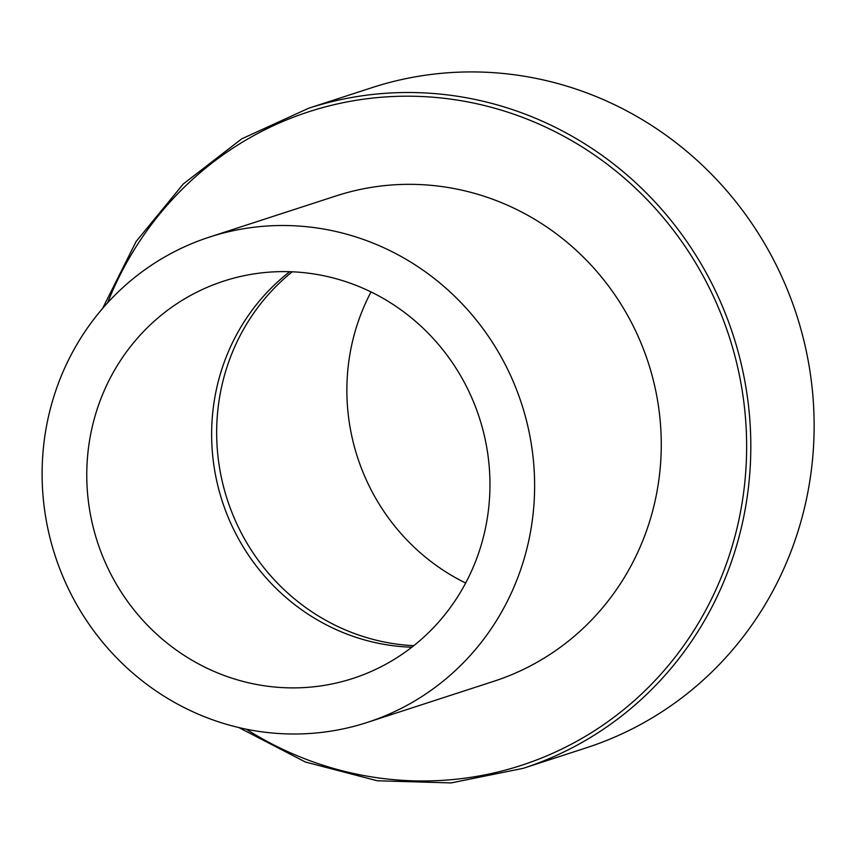 <?xml version="1.0" encoding="UTF-8"?>
<svg xmlns="http://www.w3.org/2000/svg" width="856" height="856" viewBox="0 0 856 856"><rect width="100%" height="100%" fill="white"/><g stroke="black" fill="none" stroke-linecap="round" stroke-linejoin="round"><path stroke-width="1.28" d="M371.932 87.665A347.044 333.594 72 0 1 770.764 254.553A347.044 333.594 72 0 1 586.52 747.748L523.198 768.335A347.044 333.594 72 0 0 707.441 275.14A347.044 333.594 72 0 0 308.609 108.252L371.932 87.665M74.001 599.724A255.174 245.298 72 0 1 209.474 237.08A255.174 245.298 72 0 1 502.729 359.788A255.174 245.298 72 0 1 367.256 722.432A255.174 245.298 72 0 1 74.001 599.724M209.474 237.08L336.119 195.906A255.174 245.298 72 0 1 629.374 318.614A255.174 245.298 72 0 1 493.912 681.258L367.256 722.432M411.832 647.211A208.907 200.818 72 0 1 237.743 537.375A208.907 200.818 72 0 1 289.756 271.705M463.856 381.541A208.907 200.818 72 0 1 352.95 678.423A208.907 200.818 72 0 1 112.874 577.971A208.907 200.818 72 0 1 223.78 281.089A208.907 200.818 72 0 1 463.856 381.541M413.79 645.681A209.249 201.139 72 0 1 242.804 535.792A209.249 201.139 72 0 1 292.249 271.801M465.675 583.043A209.249 201.139 72 0 1 373.023 493.463A209.249 201.139 72 0 1 371.033 291.95M107.61 302.799A343.641 330.33 72 0 1 393.46 96.493A343.641 330.33 72 0 1 703.686 277.023A343.641 330.33 72 0 1 647.222 688.534A343.641 330.33 72 0 1 246.218 729.173M102.581 308.47L136.147 241.456L183.28 183.987L241.724 138.854L308.609 108.252M238.813 727.547L305.367 762.011L377.293 780.779L451.101 782.919L523.198 768.335"/></g></svg>
